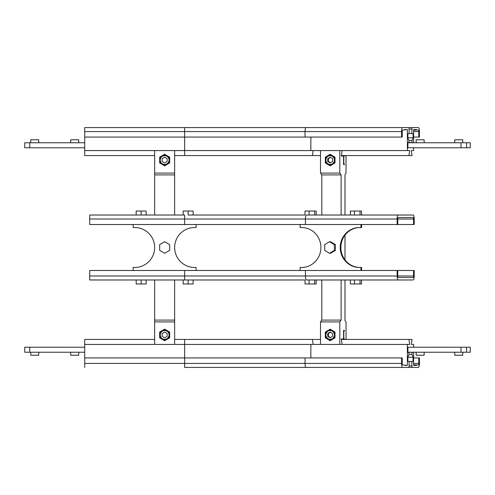 <?xml version="1.0" encoding="UTF-8"?>
<svg xmlns="http://www.w3.org/2000/svg" width="495" height="495" viewBox="0 0 495 495"><rect width="100%" height="100%" fill="white"/><g stroke="black" fill="none" stroke-linecap="round" stroke-linejoin="round"><path stroke-width="0.74" d="M301.919 227.514A19.986 19.305 -90 0 0 300.793 227.57L300.149 227.57A19.986 19.305 90 0 1 301.597 227.514A19.986 19.305 90 0 1 320.902 247.5A19.986 19.305 90 0 1 301.597 267.486A19.986 19.305 90 0 1 300.149 267.43L300.793 267.43A19.986 19.305 -90 0 0 301.919 267.486M361.61 270.487L361.61 267.43L360.96 267.43A19.986 19.305 90 0 1 359.512 267.486A19.986 19.305 90 0 1 358.064 267.43A19.986 19.305 90 0 1 340.22 246.751A19.986 19.305 90 0 1 359.512 227.514A19.986 19.305 90 0 1 360.96 227.57L361.61 227.57L361.61 224.513M359.834 227.514A19.986 19.305 -90 0 0 340.857 247.5A19.986 19.305 -90 0 0 358.714 267.43A19.986 19.305 -90 0 0 359.834 267.486M133.18 224.513L133.18 227.57A19.986 19.986 0 0 1 154.663 247.5A19.986 19.986 0 0 1 133.18 267.43L133.18 270.487M196.138 270.487L196.138 267.43A19.986 19.986 0 0 1 174.704 246.003A19.986 19.986 0 0 1 196.138 227.57L196.138 224.513M331.477 155.071A5 4.826 -90 0 0 331.204 155.065L330.32 155.065A5 4.826 -90 0 0 327.907 164.383A5 4.826 -90 0 0 330.32 165.058L331.204 165.058A5 4.826 -90 0 0 331.477 165.045M164.656 155.065A5 5 0 0 0 162.156 164.383A5 5 0 0 0 169.655 160.058A5 5 0 0 0 162.156 155.733M454.763 142.77L454.763 139.769L462.757 139.769L462.757 142.77M416.147 142.77L416.147 139.769L424.141 139.769L424.141 142.77M78.711 142.77L78.711 139.769L70.717 139.769L70.717 142.77M38.74 142.77L38.74 139.769L30.746 139.769L30.746 142.77M331.477 329.955A5 4.826 -90 0 0 331.204 329.942L330.32 329.942A5 4.826 -90 0 0 327.907 339.267A5 4.826 -90 0 0 330.32 339.935L331.204 339.935A5 4.826 -90 0 0 331.477 339.929M164.656 329.942A5 5 0 0 0 162.156 339.267A5 5 0 0 0 169.655 334.942A5 5 0 0 0 162.156 330.617M78.711 352.23L78.711 355.231L70.717 355.231L70.717 352.23M38.74 352.23L38.74 355.231L30.746 355.231L30.746 352.23M462.757 352.23L462.757 355.231L454.763 355.231L454.763 352.23M424.141 352.23L424.141 355.231L416.147 355.231L416.147 352.23M330.493 332.25L328.402 333.5L328.402 336.383L330.493 337.633M330.165 332.058L332.578 333.5L332.578 336.383L330.165 337.825L327.752 336.383L327.752 333.5L330.165 332.058M328.402 333.5L327.752 333.5M328.402 336.383L327.752 336.383M164.656 332.058L167.155 333.5L167.155 336.383L164.656 337.825L162.156 336.383L162.156 333.5L164.656 332.058M466.568 352.23L470.25 352.23L470.25 347.23L466.568 347.23L466.568 352.23L407.892 352.23M84.707 347.23L24.75 347.23L24.75 352.23L84.707 352.23M466.568 347.23L461 347.23L461 352.23M401.569 357.928L184.641 357.928L184.641 367.42L402.602 367.42A3.997 1.033 -90 0 1 401.569 363.423L401.569 357.928L402.218 357.928L402.218 363.423A1.497 0.39 90 0 0 402.602 364.92L407.379 365.421L407.379 344.433L409.687 344.433L408.944 339.44L412.044 339.44L411.302 344.433L413.61 344.433L413.61 347.23M29.75 347.23L29.75 352.23M461 347.23L407.892 347.23L407.892 352.428L413.09 352.23M315.464 367.42L184.641 367.42M330.685 329.478L329.874 329.967M329.874 339.917L330.685 340.399M408.944 352.428L408.944 354.426L407.892 357.229L407.892 361.424L409.198 361.424L408.994 367.42L411.995 367.42L411.784 361.424L413.09 361.424L413.09 357.229L412.044 354.426L412.044 352.428M409.198 361.424L411.784 361.424M409.198 365.923L411.784 365.923M407.892 357.229L413.09 357.229M408.944 354.426L412.044 354.426M413.61 352.23L413.61 365.421L418.38 364.92A1.497 0.39 90 0 0 418.77 363.423L418.77 357.928L419.42 357.928L419.42 363.423A3.997 1.033 -90 0 1 418.38 367.42L411.995 367.42M413.61 364.92L416.518 364.92M413.61 357.928L418.77 357.928M413.61 365.421L416.388 365.421M404.594 365.421L407.379 365.421M154.663 339.44L84.707 339.44L84.707 357.928L184.641 357.928L184.641 344.433L407.379 344.433M84.707 357.928L84.707 367.42M408.994 367.42L402.602 367.42M325.339 332.058L325.339 337.825L330.165 340.709L334.991 337.825L334.991 332.058L330.165 329.169L325.339 332.058L326.366 332.058M325.339 337.825L326.366 337.825M174.648 339.44L184.641 339.44L184.641 344.433L84.707 344.433M320.512 339.44L184.641 339.44M344.477 339.44L344.477 338.939L343.827 338.939L343.827 330.945L344.477 330.945L344.477 330.443L343.573 330.443L343.573 338.939L341.371 338.939L341.371 339.44L408.944 339.44M169.655 332.058L164.656 329.169L159.662 332.058L159.662 337.825L164.656 340.709L169.655 337.825L169.655 332.058M330.493 157.367L328.402 158.617L328.402 161.5L330.493 162.75M339.818 344.433L339.818 321.905L320.512 321.905L321.812 320.086L341.117 320.086L341.117 279.978L344.99 279.978L344.99 320.451L346.03 321.905L346.03 339.44M343.573 330.443L344.477 330.443M341.371 339.44L342.119 344.433M320.512 344.433L320.512 321.905M341.117 320.086L339.818 321.905M321.812 320.086L321.812 279.978L316.163 279.978L316.163 283.975L305.013 283.975L305.013 279.978L193.137 279.978L193.137 283.975L183.144 283.975L183.144 279.978L154.663 279.978L154.663 320.086L174.648 320.086L174.648 321.905L154.663 321.905L154.663 320.086M193.137 279.978L89.706 279.978L89.706 270.487L305.427 270.487L305.427 275.981A3.997 1.033 90 0 0 306.467 279.978L398.166 279.978L361.529 279.978L361.529 283.975L350.38 283.975L350.38 279.978L354.463 279.978L354.463 283.975M154.663 344.433L154.663 321.905M174.648 344.433L174.648 321.905M141.174 279.978L146.167 279.978L146.167 283.975L136.175 283.975L136.175 279.978L141.174 279.978L141.174 283.975M330.165 157.175L332.578 158.617L332.578 161.5L330.165 162.942L327.752 161.5L327.752 158.617L330.165 157.175M328.402 158.617L327.752 158.617M328.402 161.5L327.752 161.5M341.117 279.978L321.812 279.978M314.665 279.978L314.665 283.975M309.097 279.978L309.097 283.975M397.132 275.981L397.132 270.487L397.776 270.487L397.776 275.981A1.497 0.39 90 0 0 398.166 277.478L413.17 277.478A1.497 0.39 90 0 0 413.554 275.981L413.554 270.487L414.204 270.487L414.204 275.981A3.997 1.033 -90 0 1 413.17 279.978L398.166 279.978A3.997 1.033 -90 0 1 397.132 275.981L184.641 275.981L184.641 279.978L305.013 279.978M360.032 279.978L360.032 283.975M174.648 320.086L174.648 279.978M188.143 279.978L188.143 283.975M164.656 157.175L167.155 158.617L167.155 161.5L164.656 162.942L162.156 161.5L162.156 158.617L164.656 157.175M89.706 279.978L136.175 279.978M146.167 279.978L154.663 279.978M305.427 270.487L397.132 270.487M397.776 270.487L413.554 270.487M344.99 279.978L350.38 279.978M169.655 244.617L164.656 241.733L159.662 244.617L159.662 250.383L164.656 253.267L169.655 250.383L169.655 244.617M334.348 244.617L329.522 241.733L324.695 244.617L324.695 250.383L329.522 253.267L334.348 250.383L334.348 244.617L335.381 244.617L335.381 250.383L334.348 250.383M398.166 277.478L413.17 277.478M335.381 244.617L330.555 241.733L329.522 241.733M335.381 250.383L330.555 253.267L329.522 253.267M360.96 270.487L360.96 267.43M300.149 270.487L300.149 267.43M29.75 142.77L24.75 142.77L24.75 147.77L29.75 147.77L29.75 142.77L84.707 142.77M315.464 127.58L408.994 127.58L409.198 133.576L407.892 133.576L407.892 137.771L408.944 140.574L408.944 142.572L407.892 142.572L407.892 147.77L470.25 147.77L470.25 142.77L407.892 142.77M330.685 165.522L329.874 165.033M330.685 154.601L329.874 155.083M344.99 235.137L344.99 259.863M360.96 227.57L360.96 224.513M300.149 227.57L300.149 224.513M461 147.77L461 142.77M466.568 147.77L466.568 142.77M84.707 137.072L84.707 150.567L184.641 150.567L184.641 127.58L84.707 127.58L84.707 137.072L401.569 137.072L401.569 131.577A3.997 1.033 -90 0 1 402.602 127.58L306.077 127.58A3.997 1.033 90 0 0 305.044 131.577L305.044 137.072M184.641 127.58L306.077 127.58L184.641 127.58M29.75 147.77L84.707 147.77M325.339 157.175L325.339 162.942L330.165 165.831L334.991 162.942L334.991 157.175L330.165 154.292L325.339 157.175L326.366 157.175M325.339 162.942L326.366 162.942M89.706 215.022L89.706 224.513L184.641 224.513L184.641 215.022L89.706 215.022L136.175 215.022L136.175 211.025L146.167 211.025L146.167 215.022L141.174 215.022L141.174 211.025M146.167 215.022L183.144 215.022L183.144 211.025L193.137 211.025L193.137 215.022L188.143 215.022L188.143 211.025M193.137 215.022L305.013 215.022L305.013 211.025L316.163 211.025L316.163 215.022L321.465 215.022M354.463 211.025L354.463 215.022L350.38 215.022L350.38 211.025L361.529 211.025L361.529 215.022L360.032 215.022L360.032 211.025M184.641 224.513L397.132 224.513L397.132 219.019A3.997 1.033 -90 0 1 398.166 215.022L413.17 215.022A3.997 1.033 -90 0 1 414.204 219.019L414.204 224.513L413.554 224.513L413.554 219.019A1.497 0.39 90 0 0 413.17 217.522L398.166 217.522L413.17 217.522M398.166 217.522A1.497 0.39 90 0 0 397.776 219.019L397.776 224.513L413.554 224.513M397.776 224.513L397.132 224.513M320.512 173.095L339.818 173.095L341.117 174.914L321.812 174.914L320.512 173.095L320.512 150.567M342.119 150.567L341.371 156.061L343.573 156.061L343.573 164.557L344.477 164.557L344.477 164.055L343.827 164.055L343.827 156.061L344.477 156.061L344.477 155.56M343.573 164.557L344.477 164.557M346.03 155.56L346.03 173.095L344.99 174.549L344.99 215.022L341.117 215.022L341.117 174.914M413.09 142.77L412.044 142.572L412.044 140.574L413.09 137.771L413.09 133.576L411.784 133.576L411.995 127.58L418.38 127.58A3.997 1.033 -90 0 1 419.42 131.577L419.42 137.072L418.77 137.072L418.77 131.577A1.497 0.39 90 0 0 418.38 130.08L413.61 129.579L416.388 129.579M408.944 140.574L412.044 140.574M408.944 142.572L412.044 142.572M407.892 137.771L413.09 137.771M409.198 129.077L411.784 129.077M409.198 133.576L411.784 133.576M408.994 127.58L411.995 127.58M413.61 137.072L418.77 137.072M413.61 130.08L416.518 130.08M404.594 129.579L407.379 129.579L402.602 130.08A1.497 0.39 90 0 0 402.218 131.577L402.218 137.072L401.569 137.072M164.656 154.292L159.662 157.175L159.662 162.942L164.656 165.831L169.655 162.942L169.655 157.175L164.656 154.292M174.648 155.56L184.641 155.56L184.641 150.567L407.379 150.567L407.379 129.579M339.818 173.095L339.818 150.567M136.175 215.022L141.174 215.022M305.013 215.022L188.143 215.022M321.812 215.022L321.812 174.914M314.665 215.022L314.665 211.025M309.097 211.025L309.097 215.022M360.032 215.022L354.463 215.022M89.706 219.019L305.427 219.019A3.997 1.033 90 0 1 306.467 215.022L398.166 215.022M84.707 150.567L84.707 155.56L154.663 155.56M184.641 155.56L320.512 155.56M341.371 155.56L408.944 155.56L409.687 150.567L407.379 150.567M413.61 147.77L413.61 150.567L411.302 150.567L412.044 155.56L408.944 155.56M413.61 129.579L413.61 142.77M154.663 215.022L154.663 150.567M174.648 215.022L174.648 174.914L154.663 174.914M154.663 173.095L174.648 173.095L174.648 174.914M174.648 173.095L174.648 150.567M162.156 164.383A5 5 0 0 0 164.656 165.058M164.656 155.659A4.399 4.399 0 0 0 160.256 160.058A4.399 4.399 0 0 0 164.656 164.458A4.399 4.399 0 0 0 169.055 160.058A4.399 4.399 0 0 0 164.656 155.659M330.165 155.659A4.399 4.245 -90 0 0 325.92 160.058A4.399 4.245 -90 0 0 330.165 164.458A4.399 4.245 -90 0 0 334.416 160.058A4.399 4.245 -90 0 0 330.165 155.659M162.156 339.267A5 5 0 0 0 164.656 339.935M164.656 330.542A4.399 4.399 0 0 0 160.256 334.942A4.399 4.399 0 0 0 164.656 339.341A4.399 4.399 0 0 0 169.055 334.942A4.399 4.399 0 0 0 164.656 330.542M330.165 330.542A4.399 4.245 -90 0 0 325.92 334.942A4.399 4.245 -90 0 0 330.165 339.341A4.399 4.245 -90 0 0 334.416 334.942A4.399 4.245 -90 0 0 330.165 330.542M331.953 330.239A5 4.826 -90 0 0 330.32 329.942C324.07 329.645 324.07 340.238 330.32 339.935A5 4.826 -90 0 0 331.953 339.644M333.444 338.753A5 4.826 -90 0 0 334.991 336.198M334.991 333.686A5 4.826 -90 0 0 333.444 331.13M305.044 357.928L305.044 363.423L84.707 363.423M401.569 363.423L305.044 363.423A3.997 1.033 90 0 0 306.077 367.42M413.61 363.423L418.77 363.423M312.413 339.44L313.162 344.433M310.848 344.433L310.848 357.928M184.641 270.487L184.641 275.981L89.706 275.981M397.776 275.981L413.554 275.981M331.953 155.356A5 4.826 -90 0 0 330.32 155.065C324.07 154.762 324.07 165.355 330.32 165.058A5 4.826 -90 0 0 331.953 164.761M333.444 163.87A5 4.826 -90 0 0 334.991 161.314M334.991 158.802A5 4.826 -90 0 0 333.444 156.247M84.707 131.577L401.569 131.577M397.132 219.019L305.427 219.019L305.427 224.513M397.776 219.019L413.554 219.019M413.61 131.577L418.77 131.577M310.848 137.072L310.848 150.567M313.162 150.567L312.413 155.56"/></g></svg>
